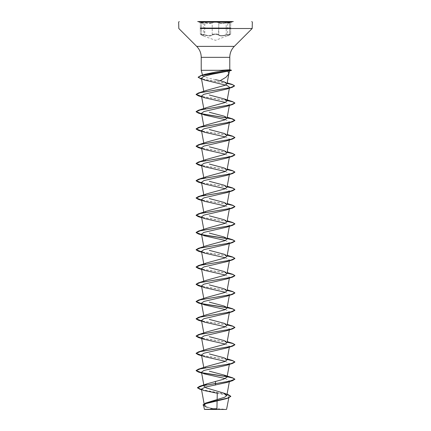 <?xml version="1.0" encoding="UTF-8"?>
<svg xmlns="http://www.w3.org/2000/svg" width="431" height="431" viewBox="0 0 431 431"><rect width="100%" height="100%" fill="white"/><g stroke="black" fill="none" stroke-linecap="round" stroke-linejoin="round"><path stroke-width="0.32" stroke-dasharray="2.15 1.62" d="M203.739 22.579L200.345 22.277L201.412 22.811L200.35 22.277L203.739 22.579M204.714 34.706L200.35 34.076L201.412 34.706L200.345 34.076L206.422 35.245C209.428 35.935 211.352 35.757 212.203 34.706C214.396 33.72 216.599 33.72 218.808 34.706C218.334 34.227 217.235 33.979 215.505 33.952C213.776 33.979 212.672 34.227 212.203 34.706C210.937 35.967 208.442 35.967 204.714 34.706L204.558 34.981C208.48 36.242 211.12 36.242 212.461 34.981L215.5 34.227L212.461 34.981C211.104 36.242 208.469 36.242 204.558 34.981C200.862 33.995 199.849 33.995 201.514 34.981C199.849 33.995 200.862 33.995 204.558 34.981L204.714 22.811C208.437 23.635 210.931 23.635 212.203 22.811C211.341 23.495 209.418 23.613 206.422 23.161L204.714 22.811L204.854 22.531C208.383 23.349 210.748 23.349 211.933 22.531C210.743 23.349 208.383 23.349 204.854 22.531C200.48 21.69 199.289 21.69 201.282 22.531C199.289 21.69 200.48 21.69 204.854 22.531L204.714 34.706M215.505 22.17C217.224 22.186 218.323 22.401 218.808 22.811C216.604 21.97 214.401 21.97 212.203 22.811C212.682 22.401 213.781 22.191 215.505 22.17M227.256 22.574L230.65 22.277L229.583 22.811L230.65 22.277L224.583 23.161C221.599 23.608 219.67 23.495 218.808 22.811C220.069 23.63 222.563 23.63 226.286 22.811L227.256 22.574M198.853 21.55L201.299 22.536L200.291 22.126L200.345 34.076L200.291 22.126L201.282 22.531C203.615 23.349 203.615 23.349 201.282 22.531C203.615 23.349 203.615 23.349 201.282 22.531L201.299 22.536C203.653 23.393 203.087 23.053 203.27 23.441L203.416 35.929L201.412 34.706C203.852 35.962 203.852 35.962 201.412 34.706C203.852 35.962 203.852 35.962 201.412 34.706L203.464 35.951L215.5 40.336L229.481 34.981C231.145 33.995 230.132 33.995 226.442 34.981C230.138 33.995 231.151 33.995 229.481 34.981C226.911 36.242 226.911 36.242 229.481 34.981C226.911 36.242 226.911 36.242 229.481 34.981L230.65 34.081L226.286 34.706L230.65 34.076L229.583 34.706C227.132 35.967 227.132 35.967 229.583 34.706C227.132 35.967 227.132 35.967 229.583 34.706L229.583 22.811C227.126 23.635 227.126 23.635 229.583 22.811C227.126 23.635 227.126 23.635 229.583 22.811L229.712 22.531C231.706 21.69 230.52 21.69 226.146 22.531C222.617 23.349 220.263 23.349 219.072 22.531C218.549 22.121 217.364 21.906 215.5 21.889C213.641 21.906 212.451 22.121 211.933 22.531C212.451 22.121 213.641 21.906 215.5 21.889C217.364 21.906 218.555 22.121 219.072 22.531C220.263 23.349 222.622 23.349 226.146 22.531C230.52 21.69 231.711 21.69 229.712 22.531C227.374 23.349 227.374 23.349 229.712 22.531C227.374 23.349 227.374 23.349 229.712 22.531L230.704 22.126L230.65 34.076L230.704 22.126L229.691 22.536C226.9 23.576 228.193 22.918 227.719 23.441L227.573 35.935L229.583 34.706L229.691 22.536L227.719 23.441M218.808 34.706C219.648 35.751 221.572 35.929 224.583 35.24L226.286 34.706C222.574 35.962 220.079 35.962 218.808 34.706L218.544 34.981L215.5 34.227L218.544 34.981C219.902 36.236 222.536 36.236 226.442 34.981C222.52 36.236 219.891 36.236 218.544 34.981L218.808 22.811A0.291 0.275 -44.2 0 1 219.072 22.531A0.291 0.275 -44.2 0 0 218.808 22.811L218.808 34.706M201.514 34.981C204.078 36.236 204.078 36.236 201.514 34.981C204.078 36.236 204.078 36.236 201.514 34.981L201.514 34.981M215.5 21.722L197.684 21.722L215.5 21.722M226.722 409.288L216.906 409.278L216.917 408.777A77.58 77.58 0 0 1 225.817 409.45L205.183 409.45A77.58 77.58 0 0 1 206.223 409.315M216.906 409.278L215.43 409.358L207.742 407.101L204.299 404.844L207.505 402.392M227.934 23.161L233.316 21.55L197.684 21.55L201.412 22.811C203.863 23.63 203.863 23.63 201.412 22.811C203.863 23.63 203.863 23.63 201.412 22.811L203.087 23.172L199.068 21.55M215.5 70.307L227.73 70.754M215.5 79.687L206.675 77.742L202.715 75.872L204.876 74.331M217.127 399.612L217.1 400.884M203.992 368.553L206.891 366.436M203.782 350.236L203.976 351.292L206.88 349.175M203.782 332.974L203.976 334.03L206.88 331.913M203.782 315.713L203.976 316.769L206.88 314.652M203.782 298.451L203.976 299.507L206.891 297.39M203.782 281.19L203.976 282.246L206.875 280.128M203.992 264.984L206.891 262.867M203.782 246.667L203.976 247.723L206.88 245.605M203.782 229.405L203.976 230.461L206.88 228.344M203.992 213.2L206.88 211.082M203.976 195.938L206.885 193.821M203.982 178.676L206.875 176.559M203.992 161.415L206.896 159.298M203.782 143.097L203.976 144.153L206.885 142.036M203.782 125.836L203.976 126.892L206.885 124.774M203.987 109.63L206.891 107.513M203.782 91.313L203.976 92.369L206.88 90.257M229.518 87.315L229.13 87.897M225.332 102.395L229.502 104.668L229.206 105.142M225.321 119.651L229.502 121.93L229.206 122.404M225.332 136.918L229.502 139.191L229.206 139.666M225.321 154.174L229.502 156.453L229.206 156.927M225.332 171.441L229.502 173.715L229.206 174.189M225.332 188.703L229.502 190.976L229.206 191.45M225.332 205.964L229.502 208.238L229.206 208.712M225.327 223.22L229.502 225.499L229.211 225.973M225.332 240.487L229.502 242.761L229.206 243.235M225.321 257.743L229.502 260.022L229.206 260.496M225.327 275.005L229.502 277.284L229.206 277.758M225.332 292.272L229.502 294.545L229.206 295.019M225.321 309.528L229.502 311.807L229.206 312.281M225.327 326.79L229.502 329.068L229.206 329.543M225.327 344.057L229.502 346.33L229.206 346.804M225.321 361.313L229.502 363.592L229.206 364.066M225.327 378.574L229.502 380.853L229.206 381.327M217.272 393.244L225.785 395.13L228.953 397.064L226.205 398.702M202.942 405.016L206.104 407.036L214.66 409.326L204.299 409.31M201.514 389.565L227.045 394.343M202.942 404.871L206.778 407.112L215.43 409.358M201.541 389.716L227.018 394.478M206.104 407.036L215.392 409.353M227.126 376.624L226.851 376.57M227.126 359.362L201.573 355.392M227.126 342.095L201.573 338.13M227.126 324.839L201.573 320.869M227.126 307.578L226.835 307.524M227.126 290.316L201.573 286.346M227.126 273.055L201.573 269.084M227.126 255.788L201.573 251.823M227.126 238.526L226.846 238.478M227.126 221.27L201.573 217.299M227.126 204.008L201.573 200.038M227.126 186.747L201.573 182.776M227.126 169.485L201.573 165.515M227.126 152.218L201.573 148.253M227.126 134.962L201.573 130.992M227.126 100.439L201.573 96.469M227.11 83.264L201.519 78.905M202.026 372.89L201.606 372.804M227.105 359.497L201.606 355.543M227.105 342.236L201.606 338.281M227.105 324.974L201.606 321.02M202.026 303.844L201.606 303.758M227.105 290.451L201.606 286.496M227.105 273.189L201.606 269.235M227.105 255.928L201.606 251.973M202.026 234.798L201.606 234.712M227.105 221.405L201.606 217.45M227.105 204.143L201.606 200.189M227.105 186.882L201.606 182.927M227.105 169.62L201.606 165.666M227.105 152.358L201.606 148.404M227.105 135.097L201.606 131.143M202.026 113.967L201.606 113.881M227.105 100.574L201.606 96.619M227.089 83.404L201.546 79.056M221.103 70.237L231.479 70.237M220.99 70.382L230.364 70.382M226.286 34.706L226.146 22.531L226.286 34.706M212.203 34.706L212.203 22.811A0.291 0.275 -136 0 0 211.933 22.531A0.291 0.275 -136 0 1 212.203 22.811L212.203 34.706M231.781 22.132L199.219 22.132M230.65 28.096L200.345 28.096M230.65 28.511L200.345 28.511M201.412 34.706L201.412 22.811L201.412 34.706M229.357 381.667L229.502 380.853M204.041 386.176L203.82 384.964M229.357 364.405L229.502 363.592M203.976 368.553L203.782 367.498M229.357 347.144L229.502 346.33M229.357 312.62L229.502 311.807M229.357 295.359L229.502 294.545M229.357 278.097L229.502 277.284M229.357 260.836L229.502 260.022M229.357 243.574L229.502 242.761M203.976 213.2L203.782 212.144M229.357 191.79L229.502 190.976M229.357 174.528L229.502 173.715M229.357 157.267L229.502 156.453M203.976 161.42L203.782 160.359M229.357 105.482L229.502 104.668M203.976 109.63L203.782 108.574M201.552 389.775L203.761 390.47M224.125 357.805L227.218 358.867M224.109 340.538L227.218 341.605M224.109 323.277L227.218 324.344M224.12 306.021L227.218 307.082M224.109 288.754L227.218 289.821M224.115 271.498L227.218 272.559M224.12 254.236L227.218 255.297M224.104 236.969L227.218 238.036M224.109 219.713L227.218 220.774M224.12 202.451L227.218 203.513M224.109 185.185L227.218 186.251M224.12 167.928L227.218 168.99M224.12 150.667L227.218 151.728M224.104 133.4L227.218 134.467M224.115 116.144L227.218 117.205M224.276 81.874L227.185 82.854M204.31 79.999L201.557 79.094M204.197 97.675L201.643 96.851M204.192 114.937L201.643 114.113M204.192 132.198L201.643 131.374M204.192 149.46L201.643 148.636M204.192 166.722L201.643 165.897M204.197 183.983L201.643 183.159M204.197 201.245L201.643 200.42M204.192 218.506L201.643 217.682M204.192 235.768L201.643 234.943M204.192 253.029L201.643 252.205M204.197 270.291L201.643 269.467M204.197 287.552L201.643 286.728M204.192 304.814L201.643 303.99M204.192 322.076L201.643 321.251M204.197 356.599L201.643 355.774M204.197 373.86L201.643 373.036M212.531 408.82A77.58 77.58 0 0 0 206.304 409.31M229.502 34.97L230.65 34.081L227.573 35.935"/><path stroke-width="0.65" d="M197.684 21.55L233.316 21.55M205.183 409.45L225.817 409.45M214.66 409.326C200.727 409.315 201.6 409.31 215.5 409.299L216.906 409.278M227.73 70.754L229.621 70.878L227.977 71.142L228.802 73.943L226.027 77.219L220.16 80.699L215.5 79.687M229.621 70.878L231.479 70.382L229.615 70.878L228.802 73.943M201.519 78.905L198.158 77.176L200.679 75.673L204.876 74.331L215.5 72.058L226.108 70.307L201.223 70.307L215.5 70.307M221.103 70.307L229.771 69.779L226.108 70.307M200.345 28.511L252.178 28.511L234.319 46.37L215.5 46.37L234.319 46.37C231.35 49.425 229.836 53.083 229.777 57.339L201.223 57.339L229.777 57.339L229.771 69.779L231.479 70.382L209.967 73.852L201.471 75.587L198.158 77.176M229.206 381.327L226.803 382.491L205.377 387.086L201.428 389.091L203.766 390.47L217.272 393.244L217.127 399.612M217.1 400.884L216.917 408.777A77.58 77.58 0 0 0 212.531 408.82M227.045 394.343L228.43 394.748L230.8 396.278L227.967 397.991L205.474 403.13L224.696 397.226L226.83 395.513L223.63 393.077L206.207 387.9L204.041 386.176M204.31 385.379L207.236 383.762L223.479 379.28L227.018 377.184L224.115 375.067L209.315 371.193M201.573 372.653L196.105 370.536L198.357 369.2L206.891 366.436L224.761 361.555L227.024 359.923L224.125 357.805L209.294 353.926M201.573 355.392L196.105 353.275L198.357 351.938L206.88 349.175L224.783 344.288L227.008 342.661L224.109 340.544L209.304 336.67M201.573 338.13L196.105 336.018L198.352 334.682L206.88 331.913L224.772 327.032L227.018 325.4L224.109 323.282L209.304 319.403M201.573 320.869L196.105 318.757L198.352 317.421L206.88 314.652L224.772 309.765L227.018 308.138L224.12 306.021L209.315 302.147M201.573 303.607L196.105 301.495L198.352 300.159L206.885 297.39L224.777 292.504L227.008 290.877L224.109 288.759L209.299 284.886M201.573 286.346L196.105 284.234L198.357 282.892L206.875 280.134L224.772 275.242L227.018 273.615L224.115 271.498L209.315 267.624M201.573 269.084L196.105 266.967L198.357 265.631L206.891 262.862L224.772 257.98L227.018 256.353L224.12 254.236L209.321 250.363M201.573 251.823L196.105 249.705L198.352 248.375L206.88 245.605L224.766 240.724L227.008 239.092L224.104 236.975L209.299 233.096M201.573 234.561L196.105 232.449L198.352 231.113L206.88 228.344L224.777 223.457L227.024 221.83L224.109 219.713L209.326 215.845M201.573 217.299L196.105 215.188L198.352 213.851L206.88 211.082L224.772 206.201L227.018 204.569L224.12 202.451L209.294 198.572M201.573 200.038L196.105 197.926L198.357 196.59L206.88 193.821L224.777 188.934L227.008 187.307L224.109 185.19L209.31 181.316M201.573 182.776L196.105 180.659L198.357 179.323L206.875 176.559L224.777 171.673L227.024 170.046L224.12 167.928L209.304 164.049M206.896 159.298L224.766 154.411L227.018 152.784L224.12 150.667L209.299 146.788M201.573 148.253L196.105 146.141L198.352 144.805L206.885 142.036L224.783 137.15L227.024 135.523L224.104 133.405L209.304 129.532M201.573 130.992L196.105 128.88L198.352 127.544L206.885 124.774L224.766 119.893L227.024 118.261L224.115 116.144L209.304 112.265M201.573 113.73L196.105 111.618L198.357 110.282L206.891 107.508L224.783 102.626L227.024 100.999L224.12 98.882L209.315 95.009M206.88 90.257L224.761 85.376L226.992 83.824L224.271 81.879L220.16 80.699M227.977 71.142L211.853 74.299L204.149 76.249L201.39 78.205L204.31 79.994L227.121 85.483L229.518 87.315L227.024 100.999M229.13 87.897L226.684 89.077L203.911 94.303L201.498 96.038L204.197 97.675L225.332 102.395M229.206 105.142L226.803 106.306L203.933 111.554L201.498 113.299L204.192 114.937L225.321 119.651M229.206 122.404L226.808 123.568L203.938 128.815L201.498 130.561L204.192 132.198L225.332 136.918M229.206 139.666L226.808 140.829L203.949 146.071L201.498 147.822L204.192 149.46L225.321 154.174M229.206 156.927L226.808 158.091L203.949 163.333L201.498 165.084L204.192 166.722L225.332 171.441M229.206 174.189L226.803 175.352L203.938 180.6L201.498 182.345L204.197 183.983L225.332 188.703M229.206 191.45L226.803 192.614L203.933 197.861L201.498 199.607L204.197 201.245L225.332 205.964M229.206 208.712L226.808 209.875L203.938 215.123L201.498 216.868L204.192 218.506L225.327 223.22M229.211 225.973L226.808 227.137L203.944 232.384L201.498 234.13L204.192 235.768L225.332 240.487M229.206 243.235L226.808 244.399L203.949 249.641L201.498 251.392L204.192 253.029L225.321 257.743M229.206 260.496L226.808 261.66L203.944 266.908L201.498 268.653L204.197 270.291L225.327 275.005M229.206 277.758L226.803 278.922L203.933 284.169L201.498 285.915L204.197 287.552L225.332 292.272M229.206 295.019L226.803 296.183L203.938 301.431L201.498 303.176L204.192 304.814L225.321 309.528M229.206 312.281L226.808 313.445L203.944 318.692L201.498 320.438L204.192 322.076L225.327 326.79M229.206 329.543L226.808 330.706L203.949 335.948L201.498 337.699L204.192 339.337L225.327 344.057M229.206 346.804L226.808 347.968L203.944 353.215L201.498 354.961L204.197 356.599L225.321 361.313M229.206 364.066L226.803 365.229L203.933 370.477L201.498 372.222L204.197 373.86L225.327 378.574M227.018 394.478L230.8 396.418L227.977 398.131L226.205 398.702L205.802 403.637L203.588 405.366L206.492 407.171M215.5 381.381L215.5 383.488L199.65 386.311L197.457 387.668L201.514 389.565M205.474 403.13L202.942 405.016L205.42 403.292L227.977 398.131M215.5 385.072L215.5 383.628L232.643 380.648L234.895 379.172L229.217 381.327L202.581 385.718L197.457 387.814L199.973 389.29L201.541 389.716M234.895 379.172L232.643 377.831L227.126 376.624M226.851 376.57L201.794 372.696M198.357 369.2L230.784 363.732L234.895 361.905L232.643 360.569L227.126 359.362M198.357 351.938L230.779 346.47L234.895 344.644L232.648 343.313L227.126 342.095M198.352 334.682L230.768 329.209L234.895 327.388L232.648 326.051L227.126 324.839M198.352 317.421L230.768 311.947L234.895 310.126L232.648 308.79L227.126 307.578M226.835 307.524L201.794 303.65M198.352 300.159L230.774 294.685L234.895 292.864L232.643 291.528L227.126 290.316M198.357 282.892L230.779 277.424L234.895 275.598L232.643 274.261L227.126 273.055M198.357 265.631L230.784 260.162L234.895 258.336L232.643 257.005L227.126 255.788M198.352 248.375L230.774 242.901L234.895 241.08L232.648 239.744L227.126 238.526M226.846 238.478L201.794 234.604M198.352 231.113L230.768 225.639L234.895 223.818L232.648 222.482L227.126 221.27M198.352 213.851L230.774 208.378L234.895 206.557L232.643 205.221L227.126 204.008M198.357 196.59L230.779 191.116L234.895 189.295L232.643 187.954L227.126 186.747M198.357 179.323L230.784 173.855L234.895 172.028L232.643 170.692L227.126 169.485M201.573 165.515L196.105 163.397L198.357 162.067L230.779 156.593L234.895 154.772L232.648 153.436L227.126 152.218M198.352 144.805L230.768 139.332L234.895 137.511L232.648 136.174L227.126 134.962M198.352 127.544L230.768 122.07L234.895 120.249L232.648 118.913L201.794 113.773M198.357 110.282L230.779 104.808L234.895 102.987L232.643 101.651L227.126 100.439M201.573 96.469L196.105 94.351L198.357 93.015L230.526 87.606L234.55 85.801L232.18 84.411L227.11 83.264M200.679 75.673L230.364 70.382M234.895 379.312L232.837 378.035L227.105 376.759M226.954 376.732L202.026 372.89M201.606 372.804L198.352 372.018L196.105 370.682L200.232 368.861L232.648 363.387L234.895 362.051L232.832 360.774L227.105 359.497M201.606 355.543L198.352 354.756L196.105 353.42L200.232 351.599L232.648 346.125L234.895 344.789L232.837 343.512L227.105 342.236M201.606 338.281L198.352 337.495L196.105 336.158L200.226 334.337L232.648 328.864L234.895 327.533L232.842 326.251L227.105 324.974M201.606 321.02L198.357 320.238L196.105 318.902L200.216 317.076L232.643 311.608L234.895 310.272L232.837 308.995L227.105 307.712M226.938 307.686L202.026 303.844M201.606 303.758L198.357 302.977L196.105 301.641L200.221 299.814L232.643 294.341L234.895 293.005L232.837 291.728L227.105 290.451M201.606 286.496L198.357 285.71L196.105 284.374L200.226 282.553L232.648 277.079L234.895 275.743L232.837 274.466L227.105 273.189M201.606 269.235L198.352 268.448L196.105 267.112L200.232 265.291L232.648 259.818L234.895 258.481L232.837 257.205L227.105 255.928M201.606 251.973L198.352 251.187L196.105 249.851L200.232 248.03L232.648 242.556L234.895 241.22L232.837 239.943L227.105 238.666M226.943 238.639L202.026 234.798M201.606 234.712L198.357 233.925L196.105 232.595L200.221 230.768L232.643 225.3L234.895 223.964L232.842 222.687L227.105 221.405M201.606 217.45L198.357 216.669L196.105 215.333L200.216 213.507L232.643 208.038L234.895 206.702L232.837 205.42L227.105 204.143M201.606 200.189L198.357 199.402L196.105 198.066L200.221 196.245L232.643 190.771L234.895 189.435L232.837 188.158L227.105 186.882M201.606 182.927L198.352 182.141L196.105 180.804L200.232 178.984L232.648 173.51L234.895 172.174L232.832 170.897L227.105 169.62M201.606 165.666L198.352 164.879L196.105 163.543L200.232 161.722L232.648 156.248L234.895 154.912L232.837 153.635L227.105 152.358M201.606 148.404L198.352 147.617L196.105 146.281L200.221 144.46L232.643 138.987L234.895 137.656L232.842 136.379L227.105 135.097M201.606 131.143L198.357 130.361L196.105 129.025L200.216 127.199L232.643 121.731L234.895 120.394L231.673 118.784L202.026 113.967M201.606 113.881L198.357 113.1L196.105 111.764L200.221 109.937L232.643 104.464L234.895 103.128L232.837 101.851L227.105 100.574M201.606 96.619L198.357 95.833L196.105 94.497L200.156 92.692L232.368 87.267L234.55 85.947L232.562 84.675L227.089 83.404M201.546 79.056L198.158 77.321M199.219 22.132L231.781 22.132M200.345 28.096L230.65 28.096M251.769 21.55L252.35 22.132L252.178 28.511L230.65 28.511M215.5 46.37L196.681 46.37L215.5 46.37M226.561 409.45L228.953 397.064M202.715 75.872L201.223 70.307L201.223 57.339C201.164 53.083 199.65 49.425 196.681 46.37L178.822 28.511L178.649 22.132L179.231 21.55M204.299 404.844L201.422 389.091M226.83 395.513L229.357 381.667M203.82 384.964L201.498 372.222M227.024 377.184L229.357 364.405M203.782 367.498L201.498 354.961M227.024 359.923L229.357 347.144M203.782 350.236L201.498 337.699M227.024 342.661L229.502 329.068M203.782 332.974L201.498 320.438M227.024 325.4L229.357 312.62M203.782 315.713L201.498 303.176M227.024 308.138L229.357 295.359M203.782 298.451L201.498 285.915M227.024 290.882L229.357 278.097M203.782 281.19L201.498 268.653M227.024 273.615L229.357 260.836M203.976 264.99L201.498 251.392M227.024 256.353L229.357 243.574M203.782 246.667L201.498 234.13M227.024 239.092L229.502 225.499M203.782 229.405L201.498 216.868M227.024 221.83L229.502 208.238M203.782 212.144L201.498 199.607M227.024 204.569L229.357 191.79M203.976 195.938L203.895 195.512M203.874 195.378L201.498 182.345M227.024 187.313L229.357 174.528M203.976 178.676L203.895 178.251M203.874 178.116L201.498 165.084M227.024 170.046L229.357 157.267M203.782 160.359L201.498 147.822M227.024 152.784L229.502 139.191M203.782 143.097L201.498 130.561M227.024 135.523L229.502 121.93M203.782 125.836L201.498 113.299M227.024 118.261L229.357 105.482M203.782 108.574L201.498 96.038M203.782 91.313L201.39 78.205M227.008 83.824L228.85 73.723M203.583 405.372L204.439 409.45M223.63 393.077L228.43 394.748M207.236 383.762L199.65 386.311M199.973 389.29L201.552 389.775M224.115 375.067L232.643 377.831M227.218 358.867L232.643 360.569M227.218 341.605L232.648 343.313M227.218 324.344L232.648 326.051M227.218 307.082L232.648 308.79M227.218 289.821L232.643 291.528M227.218 272.559L232.643 274.261M227.218 255.297L232.643 257.005M227.218 238.036L232.648 239.744M227.218 220.774L232.648 222.482M227.218 203.513L232.643 205.221M227.218 186.251L232.643 187.954M227.218 168.99L232.643 170.692M206.896 159.292L198.357 162.067M227.218 151.728L232.648 153.436M227.218 134.467L232.648 136.174M227.218 117.205L232.648 118.913M224.12 98.882L232.643 101.651M206.88 90.251L198.357 93.015M227.185 82.854L232.18 84.411M201.557 79.094L200.458 78.744M226.69 89.082L232.368 87.267M201.643 96.851L198.357 95.833M226.803 106.306L232.643 104.464M201.643 114.113L198.357 113.1M226.808 123.568L232.643 121.731M201.643 131.374L198.357 130.361M226.808 140.829L232.643 138.987M201.643 148.636L198.352 147.617M226.808 158.091L232.648 156.248M201.643 165.897L198.352 164.879M226.803 175.352L232.648 173.51M201.643 183.159L198.352 182.141M226.803 192.614L232.643 190.771M201.643 200.42L198.357 199.402M226.808 209.875L232.643 208.038M201.643 217.682L198.357 216.669M226.808 227.137L232.643 225.3M201.643 234.943L198.357 233.925M226.808 244.399L232.648 242.556M201.643 252.205L198.352 251.187M226.808 261.66L232.648 259.818M201.643 269.467L198.352 268.448M226.803 278.922L232.648 277.079M201.643 286.728L198.357 285.71M226.803 296.183L232.643 294.341M201.643 303.99L198.357 302.977M226.808 313.445L232.643 311.608M201.643 321.251L198.357 320.238M226.808 330.706L232.648 328.864M204.192 339.337L198.352 337.495M226.808 347.968L232.648 346.125M201.643 355.774L198.352 354.756M226.803 365.229L232.648 363.387M201.643 373.036L198.352 372.018M226.803 382.491L232.643 380.648M229.777 69.779L231.479 70.237"/></g></svg>
